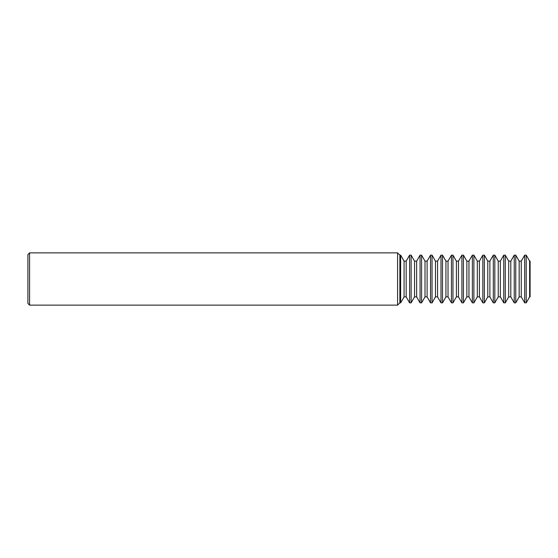 <?xml version="1.0" encoding="UTF-8"?>
<svg xmlns="http://www.w3.org/2000/svg" width="558" height="558" viewBox="0 0 558 558"><rect width="100%" height="100%" fill="white"/><g stroke="black" fill="none" stroke-linecap="round" stroke-linejoin="round"><path stroke-width="0.84" d="M399.863 255.145L399.863 302.854L397.589 305.128L397.589 252.872L399.863 255.145L400.658 255.145L400.658 302.854L404.083 296.863L404.083 261.137L400.658 255.145M29.574 305.128L27.9 303.454L27.9 254.546L29.574 252.872L29.574 305.128L397.589 305.128M404.083 296.863L406.175 296.863L406.175 261.137L409.6 255.145L411.12 255.145L411.12 302.854L409.6 302.854L409.6 255.145M416.638 261.137L414.545 261.137L414.545 296.863L416.638 296.863L416.638 261.137L420.062 255.145L421.583 255.145L421.583 302.854L420.062 302.854L420.062 255.145M427.1 261.137L425.008 261.137L425.008 296.863L427.1 296.863L427.1 261.137L430.525 255.145L432.045 255.145L432.045 302.854L430.525 302.854L430.525 255.145M437.563 261.137L435.47 261.137L435.47 296.863L437.563 296.863L437.563 261.137L440.987 255.145L442.508 255.145L442.508 302.854L440.987 302.854L440.987 255.145M448.025 261.137L445.933 261.137L445.933 296.863L448.025 296.863L448.025 261.137L451.45 255.145L452.97 255.145L452.97 302.854L451.45 302.854L451.45 255.145M458.488 261.137L456.395 261.137L456.395 296.863L458.488 296.863L458.488 261.137L461.912 255.145L463.433 255.145L463.433 302.854L461.912 302.854L461.912 255.145M468.95 261.137L466.858 261.137L466.858 296.863L468.95 296.863L468.95 261.137L472.375 255.145L473.895 255.145L473.895 302.854L472.375 302.854L472.375 255.145M479.413 261.137L477.32 261.137L477.32 296.863L479.413 296.863L479.413 261.137L482.837 255.145L484.358 255.145L484.358 302.854L482.837 302.854L482.837 255.145M489.875 261.137L487.783 261.137L487.783 296.863L489.875 296.863L489.875 261.137L493.3 255.145L494.82 255.145L494.82 302.854L493.3 302.854L493.3 255.145M500.338 261.137L498.245 261.137L498.245 296.863L500.338 296.863L500.338 261.137L503.762 255.145L505.283 255.145L505.283 302.854L503.762 302.854L503.762 255.145M510.8 261.137L508.708 261.137L508.708 296.863L510.8 296.863L510.8 261.137L514.225 255.145L515.745 255.145L515.745 302.854L514.225 302.854L514.225 255.145M524.687 255.145L521.263 261.137L521.263 296.863L524.687 302.854L524.687 255.145L526.208 255.145L526.208 302.854L529.633 296.863L529.633 261.137L526.208 255.145M529.633 261.137L530.1 261.137L530.1 296.863L529.633 296.863M521.263 296.863L519.17 296.863L519.17 261.137L515.745 255.145M29.574 252.872L397.589 252.872M406.175 261.137L404.083 261.137M414.545 261.137L411.12 255.145M425.008 261.137L421.583 255.145M435.47 261.137L432.045 255.145M445.933 261.137L442.508 255.145M456.395 261.137L452.97 255.145M466.858 261.137L463.433 255.145M477.32 261.137L473.895 255.145M487.783 261.137L484.358 255.145M498.245 261.137L494.82 255.145M508.708 261.137L505.283 255.145M521.263 261.137L519.17 261.137M519.17 296.863L515.745 302.854M524.687 302.854L526.208 302.854M508.708 296.863L505.283 302.854M510.8 296.863L514.225 302.854M498.245 296.863L494.82 302.854M500.338 296.863L503.762 302.854M487.783 296.863L484.358 302.854M489.875 296.863L493.3 302.854M477.32 296.863L473.895 302.854M479.413 296.863L482.837 302.854M466.858 296.863L463.433 302.854M468.95 296.863L472.375 302.854M456.395 296.863L452.97 302.854M458.488 296.863L461.912 302.854M445.933 296.863L442.508 302.854M448.025 296.863L451.45 302.854M435.47 296.863L432.045 302.854M437.563 296.863L440.987 302.854M425.008 296.863L421.583 302.854M427.1 296.863L430.525 302.854M414.545 296.863L411.12 302.854M416.638 296.863L420.062 302.854M406.175 296.863L409.6 302.854M399.863 302.854L400.658 302.854"/></g></svg>
